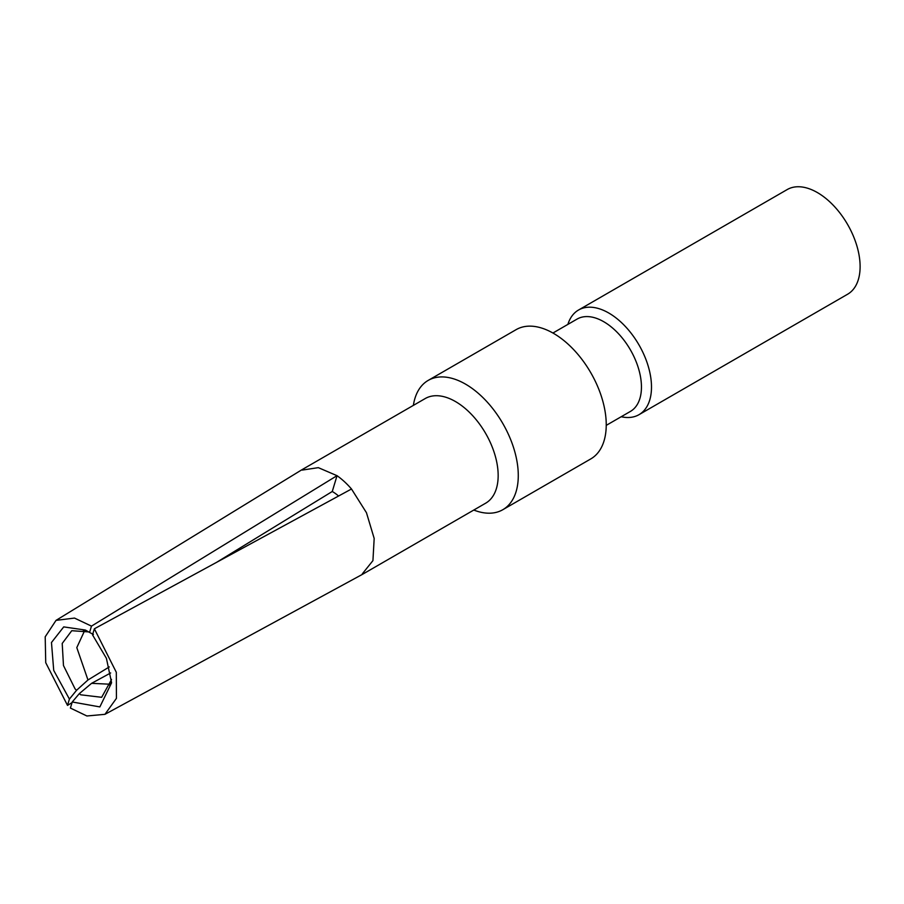 <?xml version="1.0" encoding="UTF-8"?>
<svg xmlns="http://www.w3.org/2000/svg" width="904" height="904" viewBox="0 0 904 904"><rect width="100%" height="100%" fill="white"/><g stroke="black" fill="none" stroke-linecap="round" stroke-linejoin="round"><path stroke-width="1.36" d="M473.798 510.048A74.648 43.098 -120 0 0 502.816 509.709A74.648 43.098 -120 0 0 480.532 395.319A74.648 43.098 -120 0 0 428.18 380.414A74.648 43.098 -120 0 0 413.377 405.387M362.493 574.311L485.651 503.2A60.432 34.883 -120 0 0 467.617 410.608A60.432 34.883 -120 0 0 425.23 398.54L302.072 469.639M621.206 416.733A60.432 34.883 -120 0 0 638.981 414.687A60.432 34.883 -120 0 0 620.935 322.084A60.432 34.883 -120 0 0 578.549 310.015A60.432 34.883 -120 0 0 567.881 324.389M638.981 414.687L847.59 294.241A60.432 34.883 -120 0 0 829.556 201.637A60.432 34.883 -120 0 0 787.169 189.58L578.549 310.015M606.245 425.366L630.393 411.433A53.313 30.781 -120 0 0 614.483 329.723A53.313 30.781 -120 0 0 577.08 319.078L552.932 333.022M502.816 509.709L590.787 458.916A74.648 43.098 -120 0 0 568.503 344.537A74.648 43.098 -120 0 0 516.15 329.632L428.18 380.414M216.79 562.22L332.265 491.493A37.324 21.549 60 0 1 338.582 496.013M302.275 470.08L318.321 467.65L337.045 475.696A60.432 34.883 60 0 1 351.486 488.985L366.459 512.715L374.177 538.445L372.934 560.627L362.301 573.87M332.276 491.448L337.045 475.662L91.474 626.122L74.49 618.076L56.037 620.37L45.2 636.8L45.731 662.677L67.506 705.391L69.416 699.086L53.72 670.406L51.471 642.507L63.721 626.901L85.394 630.054L89.564 632.438L91.474 626.122M89.564 632.438L93.417 634.461M84.23 631.523L76.795 647.614L87.97 679.977L76.557 690.294L69.416 699.086M109.294 666.915L87.97 679.977M72.049 702.611L67.506 705.391M72.241 701.979L99.858 706.917L111.587 682.802L106.412 658.338L92.524 634.868L94.366 628.788L116.311 672.293L116.424 698.374L104.943 714.329L86.886 715.979L70.399 708.058L72.241 701.979L79.326 693.628L91.586 683.334L109.486 684.192M351.498 488.996L94.366 628.788M109.553 684.159L110.729 683.492M110.661 672.96L91.586 683.334M76.557 690.294L75.066 688.882L63.472 665.536L62.206 643.456L71.766 630.698L88.671 631.919M111.486 679.616L101.655 697.3L80.705 694.803L79.326 693.628M301.586 469.933L56.037 620.37M104.943 714.329L362.063 574.548M88.863 632.02L83.326 630.687M111.463 679.367L109.802 685.413"/></g></svg>
